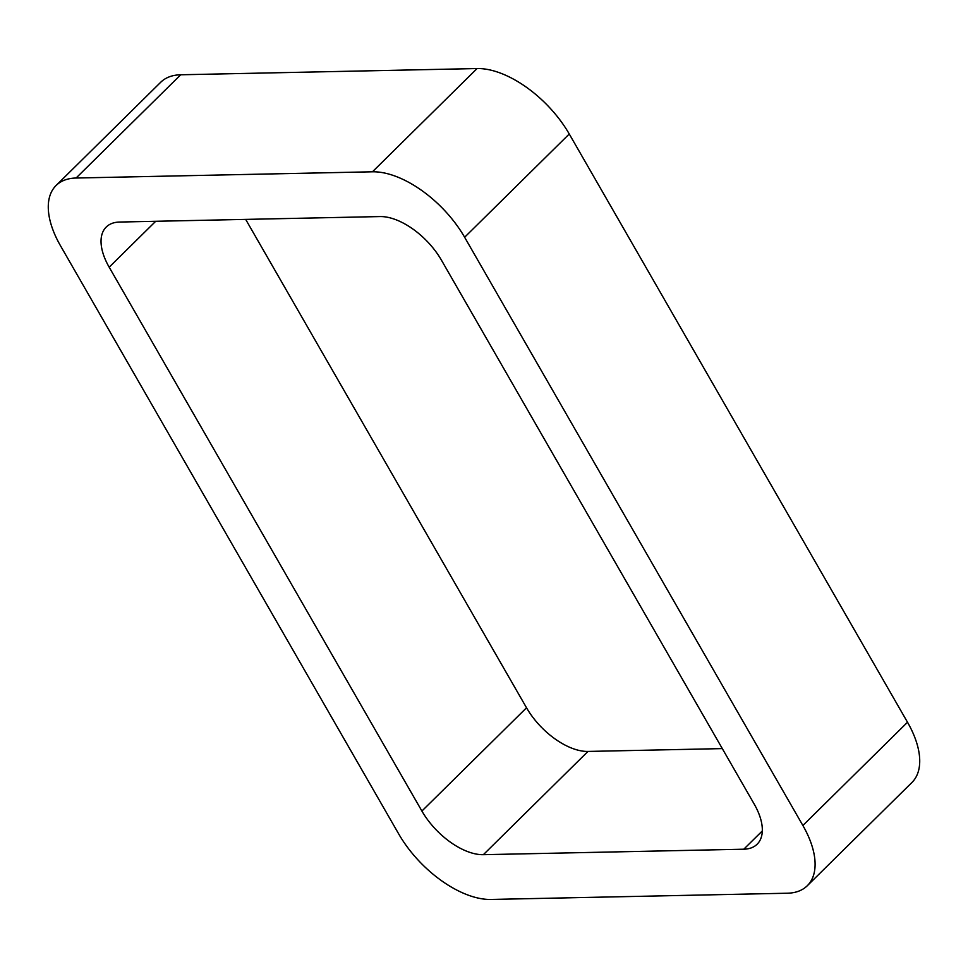 <?xml version="1.0" encoding="UTF-8"?>
<svg xmlns="http://www.w3.org/2000/svg" width="968" height="968" viewBox="0 0 968 968"><rect width="100%" height="100%" fill="white"/><g stroke="black" fill="none" stroke-linecap="round" stroke-linejoin="round"><path stroke-width="1.45" d="M477.079 68.546A83.018 43.741 -134.6 0 1 569.257 133.995L464.628 237.257L802.883 825.498A83.018 43.741 -134.6 0 1 807.312 885.72A83.018 43.741 -134.6 0 1 787.299 893.222L490.921 899.453A83.018 43.741 -134.6 0 1 398.743 834.005L60.488 245.751A83.018 43.741 -134.6 0 1 56.059 185.529L160.688 82.28A83.018 43.741 -134.6 0 1 180.701 74.778L477.079 68.546L372.45 171.796L76.085 178.027A83.018 43.741 -134.6 0 0 56.059 185.529M464.628 237.257A83.018 43.741 -134.6 0 0 372.45 171.796M569.257 133.995L907.512 722.249L802.883 825.498M807.312 885.72L911.941 782.471A83.018 43.741 -134.6 0 0 907.512 722.249M441.469 260.211L754.193 804.057A55.345 29.161 -134.6 0 1 757.145 844.205A55.345 29.161 -134.6 0 1 743.799 849.202L483.359 854.683A55.345 29.161 -134.6 0 1 421.903 811.051L109.178 267.192A55.345 29.161 -134.6 0 1 106.226 227.044A55.345 29.161 -134.6 0 1 119.572 222.047L380.025 216.566A55.345 29.161 -134.6 0 1 441.469 260.211M722.322 748.603L587.975 751.434L483.359 854.683M245.678 219.397L526.531 707.79A55.345 29.161 -134.6 0 0 587.975 751.434M180.701 74.778L76.085 178.027M762.324 830.919L743.799 849.202M526.531 707.79L421.903 811.051M155.703 221.285L109.178 267.192"/></g></svg>
